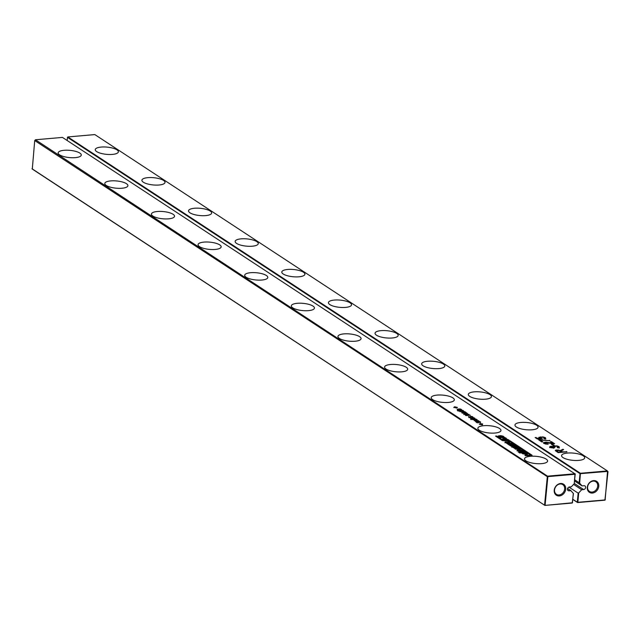 <?xml version="1.0" encoding="UTF-8"?>
<svg xmlns="http://www.w3.org/2000/svg" width="640" height="640" viewBox="0 0 640 640"><rect width="100%" height="100%" fill="white"/><g stroke="black" fill="none" stroke-linecap="round" stroke-linejoin="round"><path stroke-width="0.96" d="M574.256 483.68L575.016 473.752L548.032 476.104L547.288 476.896L544.576 505.08L545.096 505.168L547.816 476.992L34.712 140.56L32.304 169.072L544.88 505.416L572.2 503.032L573.44 493.56L570.92 490.672L568.968 490.84A2.032 1.664 -56.7 0 1 569.344 487L571.296 486.824L574.256 483.68L575.168 474.24L548.184 476.592L35.456 139.768L34.712 140.56M573.328 493.352L572.416 502.784L544.88 505.416L32 168.736M547.816 476.992L548.184 476.592M575.32 474.088L62.44 137.408L35.456 139.768M477.68 421.664L479.032 421.392L480.672 422.232L480.024 422.488L478.704 421.592L478.656 422.488L477.64 422.584L476.024 421.92L476.584 421.592L477.776 422.368L477.768 421.872M480.32 422.424L480.376 421.808L480.672 422.232M479.912 422.44L479.784 421.544M478.704 421.592L478.56 422.68M476.76 421.92L476.864 422.448M482.424 424.848L479.336 424.304L480.712 424.184L479.952 423.688L480.56 423.632L482.696 424.008L481.656 424.352L482.424 424.848M479.288 430.24A11.608 3.624 -174.5 0 1 477.848 428.248A11.608 3.624 -174.5 0 1 489.752 425.752A11.608 3.624 -174.5 0 1 500.96 430.472A11.608 3.624 -174.5 0 1 492.128 433.136A11.608 3.624 -174.5 0 1 479.288 430.24M512.656 445.28L513.368 445.216L511.392 443.92L512.448 443.824L515.168 445.608L510.736 446L508.056 444.232L509.08 444.144L511.024 445.416L511.736 445.36L509.904 444.152L510.824 444.072L512.656 445.28L512.6 445.832M507.656 441.976L508.992 441.56L509.752 442.056L508.968 442.392L510.12 443.152L512.024 443.544L507.6 443.936L505.008 442.048L507.624 442.336M507.656 442.352L507.64 441.92M509.432 442.08L508.896 443.128L510.056 443.88M502.384 439.072L505.48 437.792L506.336 438.352L505.768 438.576L509.16 440.208L503.368 439.712L502.384 439.072M500.096 437.544L498.16 436.024L499.168 435.792L501.136 437.36L503.152 437.176L501.68 436.184L501.16 436.184L502.088 436.792L501.2 436.872L499.512 435.76L500.8 435.648L503.136 436.184L504.712 437.52L500.096 437.544M498.624 436.608L498.144 436.2M499.728 436.312L499.52 437.184M503.088 437.832L502.784 436.808M502.416 436.568L504.712 437.52M461.424 410.08L461.488 409.416L461.688 409.944L458.648 410.208L457.248 409.28L458.72 408.96L460.32 410.008L460.872 409.464L459.336 408.912L460.56 409.04L461.688 409.944M460.984 410.184L460.872 409.464M462.512 413.048L461.632 412.256L465.112 411.792L466.544 412.968L464.744 413.072L462.936 412.296L462.552 412.72L464.064 413.264L463.224 413.216L462.336 412.424M466.264 413.112L466.312 412.576L466.544 412.968M462.6 410.624L464.064 411.296L462.712 411.744L457.568 410.816L462.912 410.352L463.256 410.568L462.584 410.784M472.632 417.376L472.688 416.76L472.984 417.184L472.336 417.44L471.016 416.552L470.968 417.44L469.4 417.464L468.424 416.672L470.088 417.32L470.112 416.44L471.344 416.344L472.984 417.184M472.224 417.392L472.096 416.496M471.016 416.552L470.872 417.632M469.072 416.88L469.176 417.408M470.24 417.552L470.24 417.952M466.4 415.136L470.352 415.224L466.376 415.576L465.256 414.952L465.392 414.504L463.856 413.784L467.48 413.344L464.576 413.968L469.08 414.392L465.888 414.744L466.384 415.288M465.888 414.744L465.928 415.208M473.376 417.672L474.72 418.096L475.016 418.52L474.368 418.768L473.568 417.92L472.832 417.984L473.152 418.592L472.528 418.872L470.36 418.208L470.928 417.88L472.12 418.656L472.144 417.768L473.352 417.888M474.656 418.712L474.72 418.096L475.016 418.52M474.248 418.72L474.104 418.144M473.048 417.88L472.896 418.96M471.096 418.208L471.2 418.736M472.04 419.288L476.344 419.16L472.04 419.288M471.272 419.352L470.664 419.408L471.248 419.608M478.744 420.736L475.456 421.536L477.768 420.712L474.2 420.704L476.496 419.936L472.584 419.648L477.256 419.76L474.936 420.512L478.744 420.736M432.656 399.648A11.608 3.624 -174.5 0 1 431.216 397.648A11.608 3.624 -174.5 0 1 443.12 395.152A11.608 3.624 -174.5 0 1 454.328 399.872A11.608 3.624 -174.5 0 1 445.496 402.536A11.608 3.624 -174.5 0 1 432.656 399.648M455.448 407.608L453.736 407.504L455.112 407.384L454.352 406.888L454.96 406.832L457.432 407.432L456.064 407.552L456.824 408.056L455.448 407.608M339.392 338.448A11.608 3.624 -174.5 0 1 337.952 336.448A11.608 3.624 -174.5 0 1 349.856 333.952A11.608 3.624 -174.5 0 1 361.064 338.68A11.608 3.624 -174.5 0 1 352.232 341.336A11.608 3.624 -174.5 0 1 339.392 338.448M386.024 369.048A11.608 3.624 -174.5 0 1 384.584 367.048A11.608 3.624 -174.5 0 1 396.488 364.552A11.608 3.624 -174.5 0 1 407.696 369.272A11.608 3.624 -174.5 0 1 398.864 371.936A11.608 3.624 -174.5 0 1 386.024 369.048M246.128 277.248A11.608 3.624 -174.5 0 1 244.688 275.256A11.608 3.624 -174.5 0 1 256.592 272.76A11.608 3.624 -174.5 0 1 267.8 277.48A11.608 3.624 -174.5 0 1 258.968 280.144A11.608 3.624 -174.5 0 1 246.128 277.248M292.76 307.848A11.608 3.624 -174.5 0 1 291.32 305.856A11.608 3.624 -174.5 0 1 303.224 303.36A11.608 3.624 -174.5 0 1 314.432 308.08A11.608 3.624 -174.5 0 1 305.6 310.744A11.608 3.624 -174.5 0 1 292.76 307.848M519.992 452.472L520.64 452.896L519.696 452.976L519.048 452.552L519.992 452.472L519.944 452.952M522.664 450.536L518.24 450.92L517.072 450.152L518.904 448.936L515.648 449.216L514.896 448.72L519.352 448.336L520.536 449.112L518.712 450.312L521.912 450.032L522.664 450.536M513.968 447.368L516.76 447.552L515.288 446.56L514.768 446.56L515.704 447.168L514.816 447.248L513.128 446.144L514.416 446.032L516.752 446.56L518.32 447.896L514.6 448.232L512.24 446.984L511.776 446.4L512.784 446.168L513.904 448.024M516.696 448.208L516.4 447.184M516.032 446.944L518.32 447.896M512.24 446.984L511.76 446.576M513.344 446.688L513.152 447.576M525.92 460.84A11.608 3.624 -174.5 0 1 524.48 458.848A11.608 3.624 -174.5 0 1 536.384 456.352A11.608 3.624 -174.5 0 1 547.592 461.072A11.608 3.624 -174.5 0 1 538.76 463.736A11.608 3.624 -174.5 0 1 525.92 460.84M519.704 452.28L518.128 451.952L519.704 452.28M524.88 454.112L522.552 453.744L527.008 453.36L527.768 453.856L526.08 454L527.664 455.04L530.104 455.392L525.648 455.776L524.888 455.28L526.464 455.144L524.88 454.112M510.16 440.856L503.104 440.288L496.584 436.008L495.56 436.096L502.472 440.64L509.552 441.224L531.048 455.328L532.08 455.24L510.16 440.856L510.088 441.576M526.016 452.872L522.184 453.248L519.296 451.464L522.856 450.976L526.024 452.824M519.296 451.464L521.104 451.744M199.496 246.648A11.608 3.624 -174.5 0 1 198.056 244.656A11.608 3.624 -174.5 0 1 209.96 242.16A11.608 3.624 -174.5 0 1 221.168 246.88A11.608 3.624 -174.5 0 1 212.336 249.544A11.608 3.624 -174.5 0 1 199.496 246.648M59.6 154.856A11.608 3.624 -174.5 0 1 58.16 152.856A11.608 3.624 -174.5 0 1 70.064 150.36A11.608 3.624 -174.5 0 1 81.272 155.088A11.608 3.624 -174.5 0 1 72.44 157.744A11.608 3.624 -174.5 0 1 59.6 154.856M106.232 185.456A11.608 3.624 -174.5 0 1 104.792 183.456A11.608 3.624 -174.5 0 1 116.696 180.96A11.608 3.624 -174.5 0 1 127.904 185.68A11.608 3.624 -174.5 0 1 119.072 188.344A11.608 3.624 -174.5 0 1 106.232 185.456M152.864 216.056A11.608 3.624 -174.5 0 1 151.424 214.056A11.608 3.624 -174.5 0 1 163.328 211.56A11.608 3.624 -174.5 0 1 174.536 216.28A11.608 3.624 -174.5 0 1 165.704 218.944A11.608 3.624 -174.5 0 1 152.864 216.056M565.696 489.216A6.576 5.376 -56.7 0 1 556.576 495.36A6.576 5.376 -56.7 0 1 557.616 484.584A6.576 5.376 -56.7 0 1 565.696 489.216M476.752 421.992L476.712 422.4M476.584 421.592L476.52 422.32M478.624 421.944L478.576 422.512M478.416 422.432L478.488 421.696M479.72 422.272L480.304 422.536M477.728 422.216L478.96 422.12M481.656 424.352L481.616 424.776M481.32 424.128L481.28 424.56M480.56 423.632L480.52 424.056M513.368 445.216L513.312 445.768M510.824 444.072L510.76 444.712M511.728 445.448L512.352 445.856M511.736 445.36L511.688 445.912M511.024 445.416L510.976 445.976M509.08 444.144L509.016 444.864M512.448 443.824L512.376 444.56L514.12 445.704M504.944 442.776L506.552 442.504M511.264 443.048L511.208 443.616M510.12 443.152L510.072 443.72M509.368 442.816L508.896 443.128L509.368 442.816M508.992 441.56L508.936 442.144M507.584 442.48L508.92 442.288M502.312 439.8L505.408 438.52L506.264 439.08M505.48 437.792L505.408 438.52M508.328 439.656L508.28 440.128M507.304 439.584L507.256 440.04M505.768 438.576L505.712 439.232M505.704 439.304L507.232 440.312M504.136 437.624L504.64 438.248M500.488 436.408L501.136 436.36M501.16 436.184L501.096 436.8M499.168 435.792L499.096 436.528L499.856 437.024M498.088 436.752L499.096 436.528M460.496 409.776L461.416 410.144M458.72 408.96L458.68 409.384M457.176 410.016L458.464 409.704M465.736 413.056L466.24 413.312M465.112 411.792L465.056 412.336M461.976 412.136L461.92 412.76M461.912 412.872L462.496 412.808M459.768 411.352L460.176 411.312M472.032 417.224L472.616 417.496M470.04 417.176L471.272 417.08M469.064 416.952L469.024 417.352M468.896 416.544L468.832 417.272M470.936 416.904L470.888 417.472M470.728 417.384L470.8 416.656M465.288 415.088L466.344 415.112M463.784 414.52L464.64 414.312M465.392 414.504L465.344 415.008M472.072 418.504L473.304 418.408M471.088 418.28L471.048 418.688M470.928 417.88L470.856 418.608M472.968 418.232L472.912 418.8M472.76 418.72L472.832 417.984M474.056 418.56L474.648 418.824M456.064 407.552L456.016 407.984M455.72 407.336L455.68 407.76M454.96 406.832L454.92 407.264M521.912 450.032L521.856 450.6M518.712 450.312L518.656 450.88M519.352 448.336L519.28 449.064L520.464 449.84M518.904 448.936L518.84 449.664L517 450.88M512.784 446.168L512.712 446.904L513.472 447.4M511.704 447.128L512.712 446.904M517.752 448L518.256 448.624M514.104 446.784L514.752 446.736M514.768 446.56L514.712 447.176M519.072 451.864L519.024 452.344M526.464 455.144L526.408 455.712M529.344 454.896L529.288 455.464M527.664 455.04L527.608 455.608M526.08 454L526.008 454.736L527.592 455.768M527.008 453.36L526.952 453.928M525.096 454.248L526.064 454.168M503.104 440.288L503.072 440.688M496.584 436.008L496.512 436.728M522.784 451.704L525.952 453.504M572.568 502.632L572.2 503.032M567.536 488.448L570.92 490.672M564.648 489.032A5.808 4.744 -56.7 0 1 561.552 494.088A5.808 4.744 -56.7 0 1 556.408 494.328A5.808 4.744 -56.7 0 1 555.624 486.872A5.808 4.744 -56.7 0 1 562.776 484.624A5.808 4.744 -56.7 0 1 564.648 489.032M506.928 442.264L507.92 443.32L509.008 443.224L506.928 442.264L506.664 443.272L507.848 444.048M524.336 453.296L524.408 452.56L522.752 451.52L520.824 451.704L520.76 452.432L521.544 453.056L521.616 452.328L524.408 452.568L524.336 453.248M520.824 451.704L520.832 452.568L520.904 451.84L521.616 452.328M509.008 443.224L508.952 443.816M507.92 443.32L507.864 443.912M503.904 439.304L506.08 439.48L505.096 438.832L503.856 439.752M506.08 439.48L506.032 439.936M459.712 410.064L457.88 409.392L459.688 410.28M457.88 409.392L457.968 410.048M463.544 412.24L465.832 412.832L464.416 412.216L463.52 412.552M465.8 413.176L465.64 412.592M462.376 411.528L463.288 411.312L462.472 410.768L460.28 410.96L462.352 411.776M463.256 411.68L463.224 411.008M460.28 410.96L460.312 411.576M568.92 487.088L578.168 493.152L578.728 492.88L577.816 502.312L605.136 499.928L607.544 471.416L580.04 473.672L579.168 482.744L574.76 479.856M574.648 481.024L582.064 485.888L579.656 483.208L580.416 473.28L580.04 473.672L67.464 137.336L67.16 140.504M579.656 483.208L579.168 482.744M67.464 137.336L67.84 136.944L580.416 473.28L607.392 470.928L94.824 134.584L67.84 136.944M578.728 492.88L581.688 489.728L583.64 489.56L574.336 483.456M582.064 485.888L584.016 485.712A2.032 1.664 -56.7 0 1 583.64 489.56M598.752 486.336A6.576 5.376 -56.7 0 1 589.632 492.472A6.576 5.376 -56.7 0 1 590.672 481.696A6.576 5.376 -56.7 0 1 598.752 486.336M562.368 451.832L566.984 451.848L558.112 452.624L555.304 450.6L556.736 449.928L560.504 450.608L562.968 449.208L563.608 449.632L561.32 450.888L562.328 452.256M555.304 450.6L555.608 450.176L555.536 450.888M561.32 450.888L561.248 451.84L561.88 452.296M553.264 446.888L553.368 446.032L556.976 445.88L558.968 446.584L559.336 447.352L558 447.832L557.184 447.488L558.2 447.144L557.936 446.664L556.624 446.184L554.192 446.4L555.04 447.208L550.88 446.864L553.936 448.192L550.168 447.408L549.712 446.888L550.912 446.264L554.464 446.472M558.248 446.984L558.896 447.32L558.968 446.584L559.336 447.352M558.136 447.816L557.936 446.664M554.192 446.4L554.432 447.232M550.88 446.864L551.104 447.84M549.712 446.888L550 446.48L549.936 447.208L550.848 446.992L550.912 446.264M550.016 440.712L540.192 440.112L542.856 441.856L541.84 441.944L538.616 439.832L550.016 440.712M552.384 444.152L554.208 445.352L553.2 445.44L551.376 444.24L552.384 444.152L552.32 444.864M552.28 443.576L545.64 442.552L544.824 442.824L545.08 443.32L548.16 444.208L545.8 444.064L544.056 443.4L543.664 442.608L546.208 442.176L552.784 443.28L550.4 441.72L551.416 441.632L554.64 443.752L552.28 443.576M544.824 442.824L545.024 443.856M544.056 443.4L543.624 443.008M540.6 438.624L539.104 438.08L538.864 437.312L543 436.92L545.368 437.664L545.76 438.432L544.392 438.912L543.832 438.544L544.664 438.24L544.352 437.752L542.944 437.256L539.96 437.496L542.48 438.968L537.352 439L535.112 437.528L540.568 438.984M539.104 438.08L538.864 437.312L538.816 437.824M544.688 438.08L545.296 438.392L545.368 437.664L545.76 438.432M544.6 438.88L544.352 437.752M539.96 437.496L540.208 438.528M516.384 427A11.608 3.624 -174.5 0 1 514.944 425.008A11.608 3.624 -174.5 0 1 526.856 422.512A11.608 3.624 -174.5 0 1 538.064 427.232A11.608 3.624 -174.5 0 1 529.224 429.896A11.608 3.624 -174.5 0 1 516.384 427M423.12 365.808A11.608 3.624 -174.5 0 1 421.68 363.808A11.608 3.624 -174.5 0 1 433.592 361.312A11.608 3.624 -174.5 0 1 444.8 366.04A11.608 3.624 -174.5 0 1 435.96 368.696A11.608 3.624 -174.5 0 1 423.12 365.808M469.752 396.408A11.608 3.624 -174.5 0 1 468.312 394.408A11.608 3.624 -174.5 0 1 480.224 391.912A11.608 3.624 -174.5 0 1 491.432 396.632A11.608 3.624 -174.5 0 1 482.592 399.296A11.608 3.624 -174.5 0 1 469.752 396.408M329.856 304.608A11.608 3.624 -174.5 0 1 328.424 302.616A11.608 3.624 -174.5 0 1 340.328 300.12A11.608 3.624 -174.5 0 1 351.536 304.84A11.608 3.624 -174.5 0 1 342.696 307.504A11.608 3.624 -174.5 0 1 329.856 304.608M376.488 335.208A11.608 3.624 -174.5 0 1 375.048 333.208A11.608 3.624 -174.5 0 1 386.96 330.712A11.608 3.624 -174.5 0 1 398.168 335.44A11.608 3.624 -174.5 0 1 389.328 338.096A11.608 3.624 -174.5 0 1 376.488 335.208M96.704 151.616A11.608 3.624 -174.5 0 1 95.264 149.624A11.608 3.624 -174.5 0 1 107.168 147.128A11.608 3.624 -174.5 0 1 118.376 151.848A11.608 3.624 -174.5 0 1 109.544 154.504A11.608 3.624 -174.5 0 1 96.704 151.616M143.336 182.216A11.608 3.624 -174.5 0 1 141.896 180.216A11.608 3.624 -174.5 0 1 153.8 177.72A11.608 3.624 -174.5 0 1 165.008 182.448A11.608 3.624 -174.5 0 1 156.176 185.104A11.608 3.624 -174.5 0 1 143.336 182.216M189.968 212.816A11.608 3.624 -174.5 0 1 188.528 210.816A11.608 3.624 -174.5 0 1 200.432 208.32A11.608 3.624 -174.5 0 1 211.64 213.04A11.608 3.624 -174.5 0 1 202.8 215.704A11.608 3.624 -174.5 0 1 189.968 212.816M283.224 274.008A11.608 3.624 -174.5 0 1 281.792 272.016A11.608 3.624 -174.5 0 1 293.696 269.52A11.608 3.624 -174.5 0 1 304.904 274.24A11.608 3.624 -174.5 0 1 296.064 276.904A11.608 3.624 -174.5 0 1 283.224 274.008M236.592 243.416A11.608 3.624 -174.5 0 1 235.16 241.416A11.608 3.624 -174.5 0 1 247.064 238.92A11.608 3.624 -174.5 0 1 258.272 243.64A11.608 3.624 -174.5 0 1 249.432 246.304A11.608 3.624 -174.5 0 1 236.592 243.416M563.016 457.6A11.608 3.624 -174.5 0 1 561.576 455.608A11.608 3.624 -174.5 0 1 573.48 453.112A11.608 3.624 -174.5 0 1 584.696 457.832A11.608 3.624 -174.5 0 1 575.856 460.496A11.608 3.624 -174.5 0 1 563.016 457.6M581.688 489.728L573.576 484.4M578.168 493.152L577.296 502.224L572.888 499.336M572.872 499.464L577.592 502.56L604.912 500.176L608 471.6L607.544 471.416M605.288 499.776L604.912 500.176M597.704 486.152A5.808 4.744 -56.7 0 1 594.6 491.2A5.808 4.744 -56.7 0 1 589.464 491.44A5.808 4.744 -56.7 0 1 588.68 483.984A5.808 4.744 -56.7 0 1 595.832 481.736A5.808 4.744 -56.7 0 1 597.704 486.152M566.424 451.48L566.384 451.896M561.304 451.072L561.248 451.84L561.624 451.344M562.968 449.208L562.92 449.96M561.344 449.952L561.272 450.68L562.896 449.944M560.432 451.344L561.272 450.68M560.504 450.608L560.432 451.32M555.536 450.904L556.664 450.656M553.232 447.28L553.296 446.768M549.64 447.624L549.936 447.208M550.808 447.6L550.864 447.008M554.176 446.648L554.392 447.656M558.128 447.88L557.864 447.392L558.128 447.88M558.896 447.32L559.272 448.088M549.456 440.344L549.416 440.752M539.432 439.76L539.376 440.336M539.712 440.544L540.144 440.616M540.192 440.112L540.12 440.816M551.416 441.632L551.352 442.344M552.784 443.304L553.44 443.736M543.592 443.344L544.952 442.92M547.856 443.816L547.816 444.224M544.752 443.552L544.8 443.056M536.12 437.44L536.056 438.152M539.888 438.224L540.184 438.808L539.888 438.224M544.592 438.968L544.28 438.48M545.296 438.392L545.688 439.168M538.792 438.048L540.448 437.584M556.488 451.296L556.96 451.896L556.544 450.688M561.352 451.92L559.104 450.56L556.56 450.56L558.56 452.168L561.352 451.92L561.312 452.344M556.56 450.56L556.968 451.872M558.56 452.168L558.52 452.584M477.928 422.992L477.952 422.592M478.296 421.376L478.224 422.112M506.032 441.808L505.96 442.536M508.624 441.592L508.552 442.32M503.136 436.184L503.064 436.92M500.8 435.648L500.728 436.384M502.4 437.32L502.344 437.896M501.136 437.36L501.088 437.872M500.352 436.992L500.288 437.64M462.328 412.504L462.288 412.96M463.424 412L463.376 412.48M470.608 416.336L470.536 417.064M472.632 417.664L472.568 418.4M514.752 447.736L514.704 448.248M516.752 446.56L516.68 447.296M514.416 446.032L514.344 446.76M516.016 447.696L515.96 448.272M524.584 451.704L524.512 452.432M522.856 450.976L522.8 451.536M521.168 451.016L521.112 451.608M568.968 490.84L567.464 489.856M522.392 452.728L522.336 453.28M523.504 452.736L523.448 453.328M560.696 450.36L560.624 451.088M558.656 450.008L558.616 450.408M556.736 449.928L556.688 450.44M554.536 445.736L554.488 446.216M545.024 442.192L544.976 442.704M541.104 438.424L541.048 438.976M540.52 436.848L540.472 437.304M476.672 422.688L476.744 421.96M479.88 422.816L479.952 422.088M508.72 442.952L508.792 442.224M503.104 437.864L503.176 437.128M499.472 437.112L499.544 436.376M460.992 410.44L461.064 409.712M462.256 413.2L462.328 412.464M468.984 417.648L469.056 416.912M472.192 417.768L472.264 417.04M465.76 415.544L465.832 414.808M472.264 419.28L472.336 418.552M471.016 418.976L471.08 418.24M474.224 419.104L474.296 418.368M513.088 447.488L513.16 446.752M516.72 448.24L516.784 447.504M506.496 443.104L506.568 442.368M457.744 410.232L457.816 409.496M465.768 413.544L465.84 412.808M463.296 411.928L463.368 411.2M460.128 411.808L460.2 411.08M561.216 451.712L561.288 450.984M550.784 447.664L550.856 446.936M554.072 447.248L554.144 446.52M558.184 447.776L558.256 447.04M544.704 443.664L544.776 442.936M539.792 438.36L539.864 437.632M544.624 438.888L544.696 438.152M556.472 451.352L556.544 450.624"/></g></svg>

